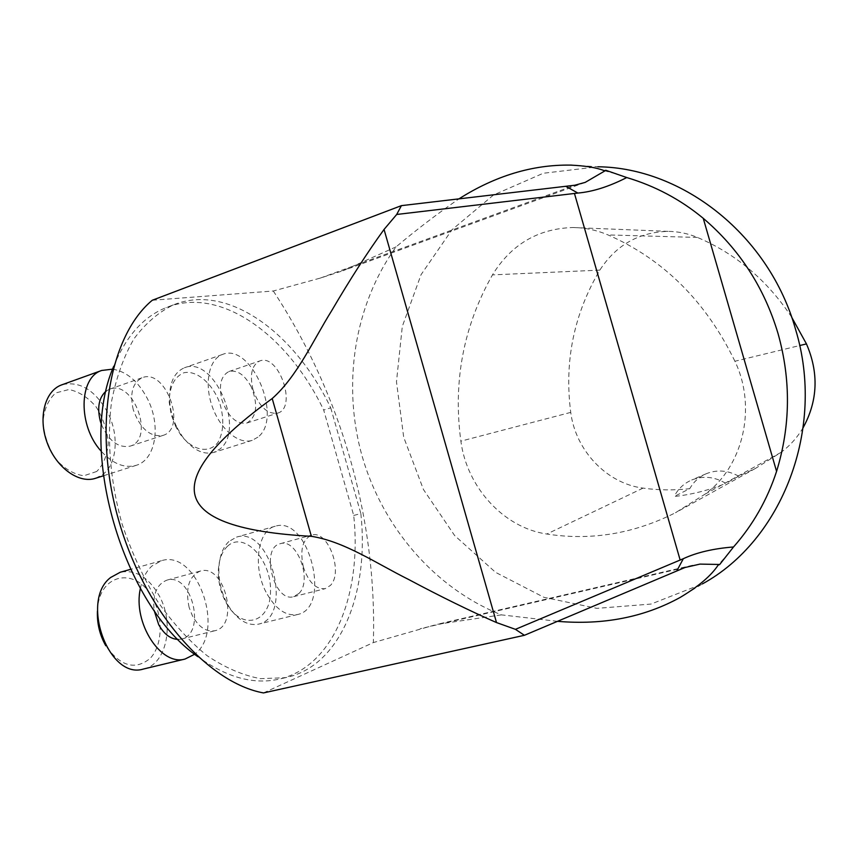 <?xml version="1.0" encoding="UTF-8"?>
<svg xmlns="http://www.w3.org/2000/svg" width="858" height="858" viewBox="0 0 858 858"><rect width="100%" height="100%" fill="white"/><g stroke="black" fill="none" stroke-linecap="round" stroke-linejoin="round"><path stroke-width="0.64" stroke-dasharray="4.29 3.22" d="M572.35 165.176L597.962 166.774L543.211 173.273L493.489 195.013L451.984 229.751L421.074 274.635L402.305 326.415L396.471 381.735L403.689 437.194L423.444 489.521L454.633 535.542L495.57 572.35L543.961 597.329L596.921 608.365L651.008 604.064L702.348 583.933L680.222 597.404M723.659 558.88L718.125 565.143M557.432 621.321L501.404 614.864C434.781 588.352 382.657 527.445 362.119 456.145C341.988 384.727 354.032 305.223 396.106 246.847C416.323 229.847 437.215 213.889 458.773 198.97M604.214 170.656L612.172 172.876M734.909 361.25C705.93 301.48 663.642 259.373 608.032 234.931C596.61 230.105 584.899 227.638 572.887 227.52C538.052 228.614 511.25 244.401 492.46 274.882C463.417 326.351 452.885 381.778 460.875 441.162C466.881 487.258 503.603 527.745 546.825 534.03C590.905 540.862 633.783 533.762 675.46 512.741L704.89 494.24C743.114 466.913 757.142 407.518 734.909 361.25L799.656 345.549M791.634 317.128C767.159 280.244 735.756 253.668 697.425 237.43C687.901 233.494 678.088 231.467 668.007 231.36C638.717 232.196 616.001 245.12 599.828 270.131C573.852 314.092 564.156 361.518 570.742 412.387C575.525 450.407 606.574 483.472 643.06 488.116C658.504 490.261 674.066 490.454 689.746 488.685L674.141 496.514C691.773 494.594 709.008 490.218 725.825 483.376C714.553 476.673 703.195 475.546 691.741 479.987C683.955 483.354 678.088 488.867 674.141 496.514M803.195 427.552C797.361 437.451 789.95 445.752 780.941 452.445L755.372 468.468L738.674 476.19L725.825 483.376M738.674 476.19C727.927 470.291 717.181 469.444 706.434 473.648C699.206 476.758 693.65 481.767 689.746 488.685M353.711 515.476L360.832 513.513C369.423 592.342 340.841 666.452 285.285 677.723L260.435 678.657C242.878 675.353 225.096 667.706 207.1 655.694C189.339 641.226 172.769 623.026 157.389 601.083C143.104 577.359 131.306 551.597 122.018 523.809C110.199 481.467 106.703 438.567 111.679 400.825C116.452 376.866 123.917 356.134 134.084 338.642C145.528 323.359 158.633 312.098 173.402 304.88C227.971 282.69 295.195 333.14 330.727 407.818L323.691 410.049L353.711 515.476C362.183 594.144 333.312 668.146 277.531 679.461C252.456 684.609 225.89 677.016 197.833 656.66M330.727 407.818L360.832 513.513M113.717 366.302C125.997 336.304 143.404 316.763 165.959 307.679C220.753 285.403 288.149 335.585 323.691 410.049M263.46 692.932L373.348 642.578L437.033 624.345L501.404 614.864M396.106 246.847L342.814 270.785L320.27 278.099L273.305 291.001L152.274 300.257M273.305 291.001C341.302 394.38 377.145 519.133 373.348 642.578M303.41 567.17C299.732 550.107 302.466 539.414 311.626 535.113C327.906 529.44 343.801 572.361 330.362 585.467L325.171 588.674C315.894 589.51 308.633 582.335 303.41 567.17M189.114 607.41C185.167 588.277 188.91 576.158 200.343 571.053C224.721 563.234 240.015 626.008 214.8 630.748C206.274 632.121 198.831 627.198 192.482 615.969L189.114 607.41M133.269 409.77C129.601 393.372 132.561 382.7 142.16 377.734C165.648 367.739 187.559 428.41 163.074 435.381C150.236 437.376 140.304 428.839 133.269 409.77M252.992 389.65C249.56 374.689 251.802 365.133 259.706 360.982C278.753 352.981 297.597 407.722 277.713 413.106C267.353 414.478 259.116 406.66 252.992 389.65M175.922 426.941L171.278 414.811L169.23 402.295C169.423 386.626 174.335 376.78 183.944 372.747C196.911 370.055 212.527 383.547 219.734 403.035C224.303 418.683 223.734 431.767 218.029 442.31C209.373 453.946 192.771 450.922 180.566 434.674L175.922 426.941M251.276 386.937C244.734 374.807 237.301 369.659 229 371.503C220.924 375.697 218.576 385.188 221.943 400C228.013 416.795 236.325 424.474 246.868 423.015C256.853 416.881 258.322 404.847 251.276 386.937M257.893 437.151L252.209 440.347C238.91 444.916 220.066 429.29 212.119 406.209C204 383.183 209.062 359.116 222.415 354.483C251.33 341.967 283.558 418.018 257.893 437.151M177.027 427.627L182.196 436.239C192.557 449.796 203.121 455.19 213.899 452.402L219.723 449.174C246.096 429.976 213.974 355.051 184.373 367.792C174.142 372.265 169.198 383.043 169.562 400.128C170.131 409.577 172.619 418.747 177.027 427.627M96.718 471.482L83.848 475.761C73.863 474.367 64.489 468.833 55.749 459.148C48.338 447.597 44.101 435.103 43.007 421.664C44.176 409.019 48.423 399.442 55.759 392.921L68.962 389.521C78.85 391.538 87.913 397.329 96.139 406.896C103.067 418.028 107.111 429.987 108.258 442.792C107.4 454.997 103.561 464.564 96.718 471.482M101.512 424.774C109.009 441.248 118.608 448.348 130.287 446.096C155.169 438.985 133.43 379.086 109.534 389.21L106.242 390.991M112.634 369.154C126.576 371.525 138.106 381.231 147.211 398.294C161.25 424.785 156.092 459.502 136.315 465.304C124.624 468.607 112.924 463.921 101.223 451.244M95.688 478.249L102.574 474.624C117.374 463.888 119.38 434.491 107.411 411.947C94.863 390.004 79.815 380.909 62.269 384.663M97.426 611.035C98.509 572.361 137.516 566.119 153.174 599.345C163.492 618.865 162.28 645.902 150.129 658.408C135.135 670.581 120.356 666.376 105.802 645.784M178.239 639.435L181.21 639.081C206.821 634.223 191.806 572.189 167.02 580.105C156.96 584.019 152.649 594.058 154.075 610.242M140.39 588.491C142.374 578.667 146.246 571.16 151.995 565.958L161.401 560.735C196.932 548.777 226.062 631.198 194.691 654.246M143.962 668.908C166.699 664.017 174.592 623.498 159.374 596.01C148.745 577.295 135.714 569.369 120.281 572.232M227.349 546.396C243.736 530.491 271.139 559.362 270.538 590.486C271.117 622.189 242.642 632.003 226.512 603.431C220.838 593.232 218.125 582.303 218.35 570.613C218.876 559.834 221.868 551.758 227.349 546.396M298.97 593.436C312.752 580.362 296.943 537.923 280.341 543.682C259.995 547.576 273.884 603.002 293.672 596.653L298.97 593.436M266.001 592.074C252.316 566.226 257.915 529.826 275.289 526.222C308.837 515.09 332.357 607.914 297.501 614.532C285.725 616.376 275.225 608.89 266.001 592.074M228.861 541.527C222.769 547.458 219.434 556.434 218.854 568.457C218.586 580.244 221.117 591.516 226.448 602.262L227.96 605.051C237.076 619.723 247.201 626.104 258.333 624.184C293.962 617.363 270.903 525.75 236.572 537.087L228.861 541.527M697.425 237.43L608.032 234.931M599.828 270.131L492.46 274.882M570.742 412.387L460.875 441.162M643.06 488.116L546.825 534.03M780.941 452.445L704.89 494.24M685.027 567.503L420.248 628.7M320.27 278.099L574.796 185.231M668.007 231.36L572.887 227.52M755.372 468.468L675.46 512.741M706.434 473.648L691.741 479.987M173.402 304.88L165.959 307.679M285.285 677.723L277.531 679.461M692.631 565.24L437.033 624.356M585.199 182.4L342.814 270.763M222.415 354.483L184.373 367.792M252.209 440.347L213.899 452.402M246.868 423.015L277.713 413.106M229 371.503L259.706 360.982M180.566 434.674L182.196 436.239M169.23 402.295L169.562 400.128M136.315 465.304L103.271 475.836M130.287 446.096L163.074 435.381M109.534 389.21L142.16 377.734M161.401 560.735L130.513 569.38M181.21 639.081L214.8 630.748M167.02 580.105L200.343 571.053M275.289 526.222L236.572 537.087M297.501 614.532L258.333 624.184M293.672 596.653L325.171 588.674M280.341 543.682L311.626 535.113M226.512 603.431L227.96 605.051M218.35 570.613L218.854 568.457"/><path stroke-width="1.29" d="M702.348 583.933C781.97 540.561 825.943 428.968 795.591 329.493C769.444 235.542 683.022 167.707 597.962 166.774M776.576 471.396C790.561 425.815 791.044 379.847 778.024 333.494C764.199 287.398 739.274 249.002 703.249 218.318C680.662 199.603 655.158 186.014 626.748 177.552L605.909 170.313L585.188 182.389L574.796 185.231L401.405 205.641L152.274 300.257C109.62 335.542 92.353 427.348 118.361 519.154C144.133 611.025 207.668 682.743 263.46 692.932L524.42 635.295L685.027 567.503L699.978 564.103L719.733 564.478L733.515 546.975C752.884 525.032 767.245 499.839 776.576 471.396L703.249 218.318M719.733 564.478L718.125 565.143C711.185 575.697 698.551 586.454 680.222 597.404C644.197 617.267 603.26 625.246 557.432 621.321M458.773 198.97C495.184 175.847 532.432 164.554 570.527 165.111C585.37 165.787 596.6 167.642 604.214 170.656L605.909 170.313M803.195 427.552C817.835 400.74 818.918 372.855 806.456 343.908L791.634 317.128M197.833 656.66C122.394 604.751 77.295 448.691 113.717 366.302M733.515 546.975C713.448 548.552 696.717 552.455 683.322 558.697L515.444 629.343L496.503 622.565L384.052 229.44L396.696 214.468L577.874 193.061L566.119 186.486M626.748 177.552C608.965 186.615 592.674 191.784 577.874 193.061M515.444 629.343L524.42 635.295M384.052 229.44C367.61 252.102 350.182 279.15 331.756 310.575C313.267 340.143 297.286 376.33 272.211 398.53C156.488 482.668 169.541 528.592 311.379 536.325C344.305 541.419 376.576 563.545 408.333 579.332C440.937 596.707 470.323 611.111 496.503 622.565M401.405 205.641L396.696 214.468M106.242 390.991C98.97 397.297 96.975 407.293 100.268 420.999L101.512 424.774M101.223 451.244C77.896 426.061 78.689 377.423 101.716 370.463L112.634 369.154M62.269 384.663L61.422 384.974C44.841 390.991 37.859 417.921 47.211 442.867C56.338 467.9 79.118 484.009 95.688 478.249L103.271 475.836M105.802 645.784C99.732 635.038 96.933 623.455 97.426 611.035M154.075 610.242L158.676 624.613C164.039 634.191 170.56 639.135 178.239 639.435M194.691 654.246L185.049 659.041C160.907 666.473 132.55 622.651 140.39 588.491M130.513 569.38L120.281 572.232L110.671 577.477C79.901 600.396 108.58 680.115 143.383 669.047L143.962 668.908M806.456 343.908L799.656 345.549M680.18 560.124L574.431 193.372M311.379 536.325L272.211 398.53M683.322 558.697L676.887 570.763M572.35 165.176L570.527 165.068M101.716 370.463L61.422 384.974M185.049 659.041L143.383 669.047"/></g></svg>
